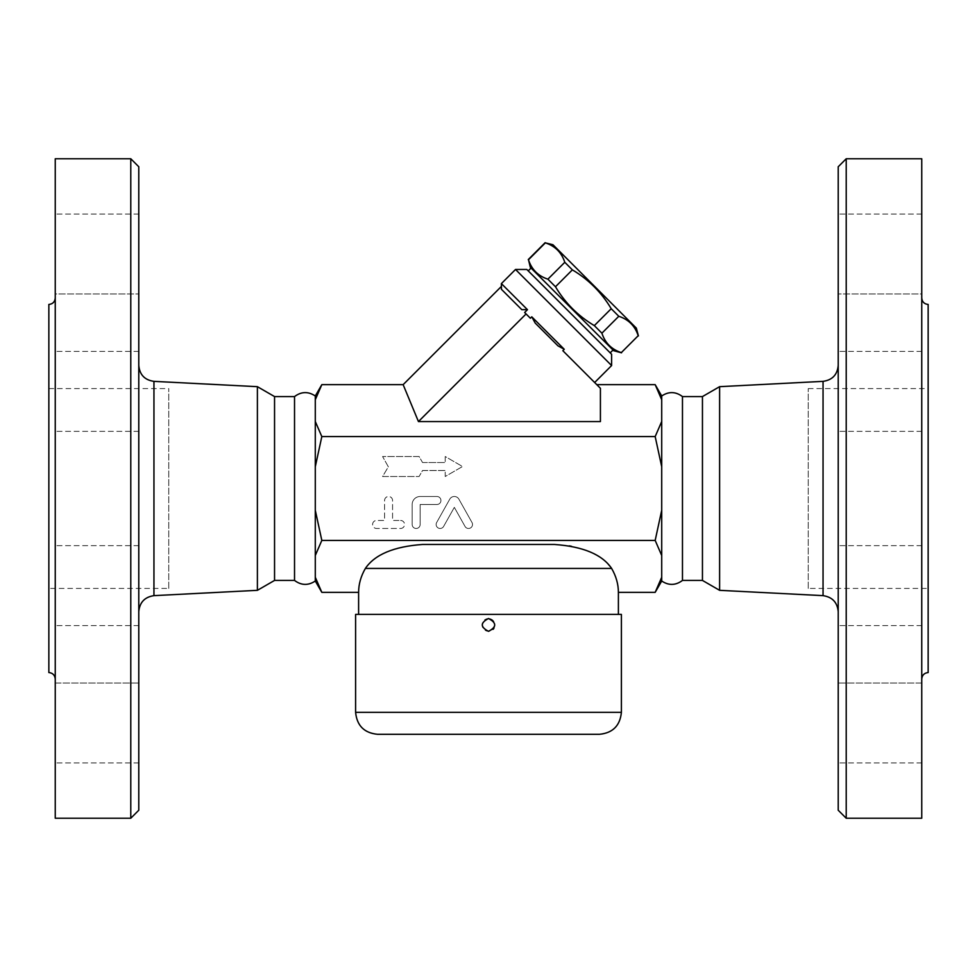 <?xml version="1.0" encoding="UTF-8"?>
<svg xmlns="http://www.w3.org/2000/svg" width="977" height="977" viewBox="0 0 977 977"><rect width="100%" height="100%" fill="white"/><g stroke="black" fill="none" stroke-linecap="round" stroke-linejoin="round"><path stroke-width="0.73" stroke-dasharray="4.88 3.66" d="M846.216 158.762L846.216 818.237M838.217 810.238L838.217 166.762M838.217 611.602L838.217 365.398L838.217 611.602M838.217 694.72L838.217 762.952L838.217 694.72M838.217 585.626L838.217 625.598L838.217 585.626M838.217 419.634L838.217 351.402L838.217 419.634M838.217 293.992L838.217 214.048L838.217 293.992L838.217 214.048L838.217 293.992L921.751 293.992L921.751 214.048L921.751 293.992L921.751 214.048L921.751 293.992L838.217 293.992M838.217 391.374L838.217 351.402L838.217 391.374M838.217 557.366L838.217 625.598L838.217 557.366M838.217 683.008L838.217 762.952L838.217 683.008L921.751 683.008L921.751 762.952L921.751 683.008L921.751 762.952L921.751 683.008L838.217 683.008M921.751 158.762L921.751 818.237M808.248 588.423L808.248 388.577L808.248 588.423L928.15 588.423L928.15 388.577L928.15 588.423M928.15 304.445L928.15 672.555M921.751 678.954L921.751 298.046L921.751 678.954M921.751 613.886L921.751 545.654L921.751 613.886M921.751 391.374L921.751 351.402L921.751 391.374M921.751 363.114L921.751 431.345L921.751 363.114M921.751 585.626L921.751 625.598L921.751 585.626M719.609 386.672L719.609 590.328M921.751 214.048L838.217 214.048L921.751 214.048M921.751 762.952L838.217 762.952L921.751 762.952M661.71 395.978L661.71 581.022M682.471 396.577L682.471 580.423M702.451 396.577L702.451 580.423M661.71 421.502L655.176 436.585L661.71 466.725M655.176 384.657L661.71 399.727M661.71 510.275L655.176 540.415L661.71 555.498M661.71 577.273L655.176 592.343M138.783 166.762L138.783 810.238M130.784 818.237L130.784 158.762M138.783 611.602L138.783 365.398L138.783 611.602M138.783 694.72L138.783 762.952L138.783 694.72M138.783 585.626L138.783 625.598L138.783 585.626M138.783 419.634L138.783 351.402L138.783 419.634M138.783 293.992L138.783 214.048L138.783 293.992L138.783 214.048L138.783 293.992L55.249 293.992L55.249 214.048L55.249 293.992L55.249 214.048L55.249 293.992L138.783 293.992M138.783 391.374L138.783 351.402L138.783 391.374M138.783 557.366L138.783 625.598L138.783 557.366M138.783 683.008L138.783 762.952L138.783 683.008L55.249 683.008L55.249 762.952L55.249 683.008L55.249 762.952L55.249 683.008L138.783 683.008M55.249 158.762L55.249 818.237M168.752 588.423L168.752 388.577L168.752 588.423L48.85 588.423L48.85 388.577L48.85 588.423M55.249 678.954L55.249 298.046L55.249 678.954M48.85 304.445L48.85 672.555M55.249 613.886L55.249 545.654L55.249 613.886M55.249 391.374L55.249 351.402L55.249 391.374M55.249 363.114L55.249 431.345L55.249 363.114M55.249 585.626L55.249 625.598L55.249 585.626M257.391 386.672L257.391 590.328M621.396 614.399L355.604 614.399M488.5 618.526A6.399 6.399 0 0 1 491.138 619.088L488.5 618.526C480.244 622.789 480.244 627.051 488.5 631.313L493.165 629.298M493.935 628.272L494.814 623.937L493.764 621.287L491.639 619.345A6.399 6.399 0 0 1 488.5 631.313A6.399 6.399 0 0 1 485.361 619.345M315.29 395.978L315.29 581.022M294.529 396.577L294.529 580.423M321.824 592.343L315.29 577.273M315.29 555.498L321.824 540.415L315.29 510.275M315.29 466.725L321.824 436.585L315.29 421.502M315.29 399.727L321.824 384.657M274.549 396.577L274.549 580.423M530.352 267.356L613.727 350.719M621.531 352.819L621.323 352.612C611.553 349.424 605.081 342.939 601.893 333.181L594.321 325.61C578.079 315.95 565.133 302.992 555.473 286.75L547.889 279.178C538.132 275.99 531.659 269.518 528.472 259.76L528.264 259.552M636.332 328.113L552.958 244.738M545.166 242.65L545.361 242.858C555.131 246.045 561.604 252.518 564.791 262.288L572.363 269.86C588.606 279.52 601.551 292.477 611.223 308.708L618.795 316.279C628.553 319.479 635.026 325.952 638.213 335.709L638.421 335.917M528.472 259.76L545.361 242.858M547.889 279.178L564.791 262.288M555.473 286.75L572.363 269.86M594.321 325.61L611.223 308.708M601.893 333.181L618.795 316.279M621.323 352.612L638.213 335.709M531.061 268.052L613.019 350.022L531.061 268.052M528.227 270.885L610.198 352.844L528.227 270.885M599.414 734.301L377.586 734.301M358.608 614.399L618.392 614.399L358.608 614.399M420.159 524.466A3.993 3.993 0 0 1 416.153 528.472A3.993 3.993 0 0 1 412.16 524.466L412.16 504.486A7.999 7.999 0 0 1 420.159 496.499L436.939 496.499A3.993 3.993 0 0 1 440.932 500.493A3.993 3.993 0 0 1 436.939 504.486L420.159 504.486L420.159 524.466L420.159 504.486L436.939 504.486A3.993 3.993 0 0 0 440.932 500.493A3.993 3.993 0 0 0 436.939 496.499L420.159 496.499A7.999 7.999 0 0 0 412.16 504.486L412.16 524.466A3.993 3.993 0 0 0 416.153 528.472A3.993 3.993 0 0 0 420.159 524.466M472.001 522.512A3.993 3.993 0 0 1 470.474 527.959A3.993 3.993 0 0 1 465.028 526.432A3.993 3.993 0 0 0 470.474 527.959A3.993 3.993 0 0 0 472.001 522.512L458.897 499.162A5.239 5.239 0 0 0 449.762 499.162L436.658 522.512A3.993 3.993 0 0 0 438.185 527.959A3.993 3.993 0 0 0 443.619 526.432L454.329 507.356L465.028 526.432L454.329 507.356L443.619 526.432A3.993 3.993 0 0 1 438.185 527.959A3.993 3.993 0 0 1 436.658 522.512L449.762 499.162A5.239 5.239 0 0 1 458.897 499.162L472.001 522.512M400.57 520.472A3.993 3.993 0 0 1 404.563 524.466A3.993 3.993 0 0 1 400.57 528.472L376.585 528.472A3.993 3.993 0 0 1 372.591 524.466A3.993 3.993 0 0 1 376.585 520.472L384.584 520.472L384.584 500.493A3.993 3.993 0 0 1 388.577 496.499A3.993 3.993 0 0 1 392.571 500.493L392.571 520.472L400.57 520.472L392.571 520.472L392.571 500.493A3.993 3.993 0 0 0 388.577 496.499A3.993 3.993 0 0 0 384.584 500.493L384.584 520.472L376.585 520.472A3.993 3.993 0 0 0 372.591 524.466A3.993 3.993 0 0 0 376.585 528.472L400.57 528.472A3.993 3.993 0 0 0 404.563 524.466A3.993 3.993 0 0 0 400.57 520.472M422.553 462.524L445.219 462.524L422.553 462.524L419.096 456.528L382.581 456.528L388.345 466.798L382.581 476.507L419.096 476.507L422.553 470.511L445.219 470.511L445.219 476.507L462.524 466.517L445.219 456.528L445.219 462.524L445.219 456.528L462.524 466.517L445.219 476.507L445.219 470.511L422.553 470.511L419.096 476.507L382.581 476.507L388.345 466.798L382.581 456.528L419.096 456.528L422.553 462.524M501.384 283.599L527.47 309.685L524.637 312.518L530.364 318.233L531.781 316.829L535.213 323.082L558.001 345.87L535.213 323.082L558.001 345.87L564.254 349.29L562.837 350.706L600.415 388.284L596.788 384.657L600.415 388.284L600.415 421.575L600.415 388.284L600.415 421.575L418.449 421.575L403.147 384.657M531.781 316.829L564.254 349.29M611.602 365.557L515.514 269.469M526.078 313.947L530.364 318.233L524.637 312.518L526.078 313.947L418.449 421.575M501.384 286.432L501.457 289.326L521.803 309.672L501.457 289.326L521.803 309.672L527.47 309.685M526.823 269.469L611.602 354.26M655.176 436.585L321.824 436.585M569.371 545.887L554.374 544.458L422.626 544.458C393.902 546.509 374.814 554.509 365.374 568.431C360.892 576.198 358.632 584.161 358.608 592.343M655.176 540.415L321.824 540.415M618.392 592.343C618.368 584.161 616.108 576.198 611.626 568.431L603.81 559.858L594.431 553.971L586.176 550.405L571.435 546.277M823.049 595.64L823.049 381.36M153.951 381.36L153.951 595.64M355.604 712.318L621.396 712.318M611.626 568.431L365.374 568.431M808.248 388.577L928.15 388.577M921.751 545.654L838.217 545.654L921.751 545.654M921.751 625.598L838.217 625.598L921.751 625.598M921.751 351.402L838.217 351.402L921.751 351.402M921.751 431.345L838.217 431.345L921.751 431.345M48.85 388.577L168.752 388.577M138.783 762.952L55.249 762.952L138.783 762.952M138.783 545.654L55.249 545.654L138.783 545.654M138.783 625.598L55.249 625.598L138.783 625.598M138.783 351.402L55.249 351.402L138.783 351.402M138.783 431.345L55.249 431.345L138.783 431.345M138.783 214.048L55.249 214.048L138.783 214.048M488.341 618.526A6.399 6.399 0 0 0 485.862 619.088"/><path stroke-width="1.47" d="M846.216 818.237L846.216 158.762L838.217 166.762L838.217 810.238L846.216 818.237L921.751 818.237L921.751 158.762L846.216 158.762M921.751 678.954C922.166 675.095 924.291 672.958 928.15 672.555L928.15 304.445C924.279 304.055 922.141 301.93 921.751 298.046M702.451 580.423L702.451 396.577L682.471 396.577L682.471 580.423L702.451 580.423L719.609 590.328L823.049 595.64C832.27 597.008 837.326 602.333 838.217 611.602M719.609 590.328L719.609 386.672L823.049 381.36L823.049 595.64M682.471 580.423C675.681 585.504 668.756 585.699 661.71 581.022L661.71 395.978L655.176 384.657L596.788 384.657M661.71 399.727L655.176 384.657M661.71 466.725L655.176 436.585L661.71 421.502M315.29 577.273L315.29 581.022C308.231 585.712 301.307 585.504 294.529 580.423L294.529 396.577C301.307 391.496 308.231 391.288 315.29 395.978L315.29 577.273L321.824 592.343L358.608 592.343C358.632 584.161 360.892 576.198 365.374 568.431C374.814 554.509 393.902 546.509 422.626 544.458L554.374 544.458C583.098 546.509 602.186 554.509 611.626 568.431C616.108 576.198 618.368 584.161 618.392 592.343L655.176 592.343L661.71 577.273M130.784 818.237L138.783 810.238L138.783 166.762L130.784 158.762L130.784 818.237L55.249 818.237L55.249 158.762L130.784 158.762M55.249 298.046C54.859 301.93 52.721 304.055 48.85 304.445L48.85 672.555C52.709 672.958 54.834 675.095 55.249 678.954M138.783 611.602C139.674 602.333 144.73 597.008 153.951 595.64L153.951 381.36C144.669 380.053 139.613 374.728 138.783 365.398M294.529 580.423L274.549 580.423L257.391 590.328L257.391 386.672L153.951 381.36M257.391 590.328L153.951 595.64M355.604 614.399L621.396 614.399L621.396 712.318L355.604 712.318L355.604 614.399M493.165 629.298L493.935 628.272M488.5 631.313C480.244 627.051 480.244 622.789 488.5 618.526C496.756 622.789 496.756 627.051 488.5 631.313C496.743 627.051 496.743 622.789 488.5 618.526C480.257 622.789 480.257 627.051 488.5 631.313M527.47 309.685L521.803 309.672L501.457 289.326L501.384 283.599L527.47 309.685L524.637 312.518L526.078 313.947L418.449 421.575L403.147 384.657L321.824 384.657L315.29 399.727M315.29 421.502L321.824 436.585L315.29 466.725M315.29 510.275L321.824 540.415L315.29 555.498M274.549 580.423L274.549 396.577L257.391 386.672M621.531 352.819L613.727 350.719L530.352 267.356L528.472 259.76C531.659 269.518 538.132 275.99 547.889 279.178L555.473 286.75C565.133 302.992 578.079 315.95 594.321 325.61L601.893 333.181C605.081 342.939 611.553 349.424 621.323 352.612L638.213 335.709C635.026 325.952 628.553 319.479 618.795 316.279L611.223 308.708C601.551 292.477 588.606 279.52 572.363 269.86L564.791 262.288C561.604 252.518 555.131 246.045 545.361 242.858L552.958 244.738L636.332 328.113L638.421 335.917M621.323 352.612L638.213 335.709M601.893 333.181L618.795 316.279M594.321 325.61L611.223 308.708M555.473 286.75L572.363 269.86M547.889 279.178L564.791 262.288M528.472 259.76L545.361 242.858M528.227 270.885L531.061 268.052M355.604 712.318C356.91 725.679 364.238 733.006 377.586 734.301L599.414 734.301C612.762 733.006 620.09 725.679 621.396 712.318M418.449 421.575L600.415 421.575L600.415 388.284L562.837 350.706L564.254 349.29L531.781 316.829L530.364 318.233L526.078 313.947M611.602 365.557L611.602 354.26L526.823 269.469L515.514 269.469L611.602 365.557L594.651 382.52M564.254 349.29L558.001 345.87L535.213 323.082L531.781 316.829M403.147 384.657L501.384 286.432M655.176 436.585L321.824 436.585M661.71 555.498L655.176 540.415L321.824 540.415M655.176 540.415L661.71 510.275M571.435 546.277L569.371 545.887M358.608 592.343L358.608 614.399M365.374 568.431L611.626 568.431M823.049 381.36C832.331 380.053 837.387 374.728 838.217 365.398M682.471 396.577C675.681 391.496 668.756 391.301 661.71 395.978M719.609 386.672L702.451 396.577M661.71 581.022L655.176 592.343M321.824 592.343L315.29 581.022M321.824 384.657L315.29 395.978M294.529 396.577L274.549 396.577M528.264 259.552L545.166 242.65M610.198 352.844L613.019 350.022M501.384 283.599L515.514 269.469M618.392 592.343L618.392 614.399"/></g></svg>

